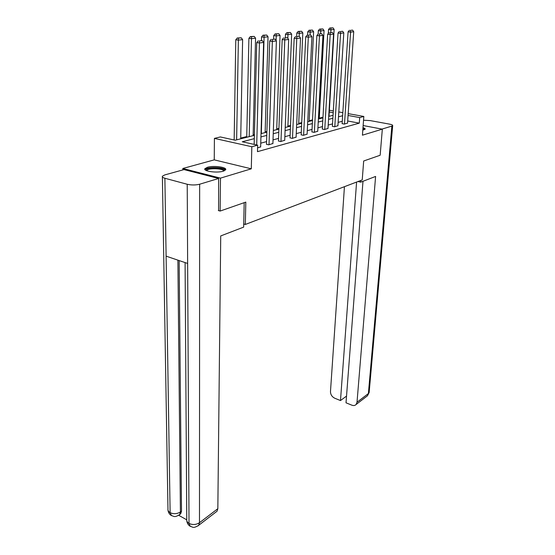 <?xml version="1.0" encoding="UTF-8"?>
<svg xmlns="http://www.w3.org/2000/svg" width="555" height="555" viewBox="0 0 555 555"><rect width="100%" height="100%" fill="white"/><g stroke="black" fill="none" stroke-linecap="round" stroke-linejoin="round"><path stroke-width="0.83" d="M362.803 130.078L365.079 129.148C365.287 128.635 364.586 128.129 362.991 127.643M207.445 167.27L204.892 168.699C203.026 171.28 217.047 173.215 223.207 171.204L225.628 169.802C227.383 167.215 213.668 165.328 207.445 167.27M329.379 110.265L333.312 110.944M182.831 169.927L182.824 168.491L220.481 178.134L251.29 168.81L251.831 146.742L214.41 138.396L220.356 136.946L235.188 140.214L254.391 135.33M251.29 168.81L214.251 159.861L182.824 168.491M214.251 159.861L214.41 138.396M322.982 117.216L319.271 118.159M312.534 119.866L309.163 120.719M301.726 122.606L298.715 123.37M290.522 125.444L287.906 126.11M278.922 128.385L276.73 128.94M266.893 131.438L265.151 131.875M254.405 134.601L253.156 134.92M246.753 136.544L240.724 138.07M234.161 139.735L233.62 139.874M243.728 223.998L245.324 224.463L362.235 179.903L363.678 160.999L380.154 155.247L382.333 129.148L363.143 125.548M245.324 224.463L245.816 202.103L220.148 211.06L218.33 210.539M220.148 211.06L220.481 178.134M254.301 138.646L242.244 141.775L257.645 145.174L257.471 151.661L359.293 123.148L347.687 120.983M342.269 121.274L338.148 122.377M332.528 123.89L328.199 125.055M322.455 126.595L317.918 127.817M312.042 129.391L307.276 130.675M301.268 132.291L296.266 133.637M290.112 135.288L284.854 136.703M278.554 138.396L273.025 139.881M266.573 141.615L260.753 143.176M257.575 147.887L260.649 146.853M266.49 144.196L268.627 144.855L272.9 143.495M278.464 140.935L280.587 141.574L284.715 140.262M290.008 137.786L292.131 138.403L296.106 137.147M301.157 134.754L303.266 135.351L307.109 134.137M311.917 131.819L314.019 132.395L317.731 131.223M322.323 128.982L324.411 129.544L328.005 128.413M332.383 126.242L334.464 126.79L337.94 125.694M342.116 123.585L344.183 124.119L347.548 123.064M348.186 113.636L363.823 116.46L362.429 135.177L382.333 129.148M363.823 116.46L359.702 117.57L348.061 115.454M359.293 123.148L359.702 117.57M257.645 145.174L251.831 146.742M338.807 111.937L342.824 112.665M333.201 112.748L329.275 112.034M261.023 133.637L266.865 132.152M273.344 130.501L278.894 129.086M285.214 127.477L290.494 126.138M296.668 124.563L301.691 123.286M307.72 121.753L312.5 120.532M318.397 119.034L322.948 117.875M328.713 116.404L333.049 115.301M342.629 115.724L338.501 116.8M332.868 118.257L328.532 119.38M322.781 120.879L318.23 122.058M312.347 123.585L307.567 124.826M301.545 126.387L296.53 127.685M290.362 129.287L285.09 130.654M278.776 132.291L273.233 133.734M266.768 135.406L260.933 136.925M256.708 144.966L259.421 42.95L256.75 42.589L254.155 144.404M260.642 147.047L263.625 42.451L259.421 42.95L259.303 40.945L262.244 40.605L259.303 40.945M256.75 42.589L258.235 40.799M262.244 40.605L263.625 42.451M236.631 139.846L238.366 40.106L242.618 39.634L240.71 138.812M238.261 38.142L241.245 37.816L237.235 38.004L238.261 38.142L238.366 40.106L235.785 39.759L234.154 139.992M242.618 39.634L241.245 37.816M237.235 38.004L235.785 39.759M206.349 170.558L206.398 169.643C208.319 166.639 226.634 167.901 224.151 170.878M223.623 171.072C224.04 168.47 208.611 167.783 207.05 170.329L206.876 170.773M225.496 170.003C224.151 167.041 206.869 166.653 205.079 169.546L205.017 169.643M362.894 128.878L363.927 129.828M364.829 129.426L362.921 128.503M363.261 129.988L362.838 129.648M244.186 202.672L243.659 227.12L220.724 235.93L217.838 508.685L217.019 511.238L216.124 511.925M164.884 178.252L166.105 256.146L187.639 263.458L187.222 184.267L164.884 178.252C162.879 177.683 162.039 177.01 162.372 176.24L164.738 174.929L184.031 169.594L218.628 178.481L218.594 210.616M187.222 184.267C191.524 185.217 195.665 185.197 199.654 184.218L218.628 178.481M178.717 515.283L186.695 519.813M179.147 260.579L181.506 511.169L180.701 513.826L179.813 514.471M185.093 262.591L186.764 519.307C186.48 520.951 187.229 522.317 189.012 523.42L190.296 526.355C188.256 525.141 187.084 523.24 186.757 520.632M162.386 176.913L167.964 508.789C167.7 510.343 168.422 511.634 170.121 512.66L171.453 515.588C174.076 516.199 174.277 517.843 179.605 514.631L178.759 515.262M357.975 181.527L360.715 182.158L375.603 176.441L357.011 402.25L368.381 393.557L391.865 126.103L381.993 129.086M360.847 180.43L360.715 182.158M344.44 186.681L330.475 391.58C330.551 394.591 331.973 396.804 334.741 398.226L340.486 400.557L356.587 182.054M391.865 126.103L392.683 125.624C392.829 125.069 391.761 124.563 389.478 124.119L370.185 120.595L363.546 120.22M362.984 181.291L346.015 402.805L351.863 405.178C353.604 405.823 355.013 405.601 356.102 404.505L357.011 402.25M346.528 396.09L340.486 400.557M269.015 144.751L272.352 41.41L269.702 41.056L266.49 144.39M272.894 143.683L276.39 40.931L272.352 41.41L272.221 39.447L275.058 39.121L272.221 39.447M269.702 41.056L271.166 39.308M275.058 39.121L276.39 40.931M280.969 141.469L284.791 39.925L282.169 39.585L278.457 141.116M284.708 140.443L288.683 39.467L284.791 39.925L284.659 38.004L287.386 37.684L284.659 38.004M282.169 39.585L283.605 37.872M287.386 37.684L288.683 39.467M249.202 136.648L251.471 38.649L255.564 38.191L253.142 135.649M251.359 36.72L254.232 36.408L250.333 36.588L251.359 36.72L251.471 38.649L248.911 38.309L246.732 137.279M255.564 38.191L254.232 36.408M250.333 36.588L248.911 38.309M261.336 133.561L264.09 37.24L268.037 36.803L265.13 132.596M263.972 35.353L266.733 35.055L262.952 35.222L263.972 35.353L264.09 37.24L261.551 36.914L261.454 40.501M268.037 36.803L266.733 35.055M262.952 35.222L261.551 36.914M292.492 138.306L296.772 38.503L294.171 38.17L290.001 137.959M296.099 137.314L300.519 38.059L296.772 38.503L296.634 36.616L299.256 36.311L296.634 36.616M294.171 38.17L295.586 36.484M299.256 36.311L300.519 38.059M303.613 135.254L308.316 37.13L305.736 36.803L301.15 134.914M307.102 134.296L311.931 36.699L308.316 37.13L308.171 35.277L310.703 34.979L308.171 35.277M305.736 36.803L307.137 35.145M310.703 34.979L311.931 36.699M314.359 132.305L319.451 35.804L316.891 35.492L311.91 131.972M317.724 131.382L322.934 35.388L319.451 35.804L319.298 33.987L321.74 33.702L319.298 33.987M316.891 35.492L318.272 33.862M321.74 33.702L322.934 35.388M276.092 40.522L276.244 35.888L280.053 35.464L276.702 129.648M276.119 34.035L278.79 33.744L275.113 33.91L276.119 34.035L276.244 35.888L273.726 35.569L273.615 39.023M280.053 35.464L278.79 33.744M275.113 33.91L273.726 35.569M287.823 38.295L287.969 34.583L291.639 34.174L287.878 126.804M287.837 32.766L290.411 32.481L286.838 32.641L287.837 32.766L287.969 34.583L285.471 34.271L285.346 37.671M291.639 34.174L290.411 32.481M286.838 32.641L285.471 34.271M299.152 36.297L299.284 33.328L302.822 32.932L298.68 124.049M299.145 31.538L301.629 31.267L298.153 31.42L299.145 31.538L299.284 33.328L296.807 33.023L296.661 36.359M302.822 32.932L301.629 31.267M298.153 31.42L296.807 33.023M324.744 129.454L330.19 34.521L327.658 34.216L322.316 129.135M327.998 128.566L333.555 34.126L330.19 34.521L330.031 32.738L332.389 32.467L330.031 32.738M327.658 34.216L329.018 32.62M332.389 32.467L333.555 34.126M310.065 34.903L310.203 32.107L313.624 31.732L309.128 121.392M310.058 30.352L312.458 30.095L309.079 30.234L310.058 30.352L310.203 32.107L307.748 31.815L307.588 35.097M313.624 31.732L312.458 30.095M309.079 30.234L307.748 31.815M334.783 126.7L340.562 33.293L338.05 32.995L332.376 126.387M337.926 125.839L343.809 32.905L340.562 33.293L340.395 31.538L342.671 31.274L340.395 31.538M338.05 32.995L339.389 31.42M342.671 31.274L343.809 32.905M320.61 33.591L320.748 30.934L324.058 30.567L319.236 118.819M320.603 29.207L322.92 28.957L319.631 29.096L320.603 29.207L320.748 30.934L318.32 30.65L318.14 34.015M324.058 30.567L322.92 28.957M319.631 29.096L318.32 30.65M344.488 124.036L350.58 32.1L348.096 31.808L342.109 123.723M347.541 123.203L353.722 31.725L350.58 32.1L350.413 30.372L352.612 30.116L350.413 30.372M348.096 31.808L349.414 30.254M352.612 30.116L353.722 31.725M330.801 32.412L330.947 29.803L334.145 29.443L329.018 116.328M330.794 28.104L333.035 27.861L329.83 27.993L330.794 28.104L330.947 29.803L328.539 29.519L328.317 33.446M334.145 29.443L333.035 27.861M329.83 27.993L328.539 29.519M199.654 184.218L199.481 522.72L217.838 508.685M177.891 260.149L180.41 511.967L181.506 511.169M180.701 513.826L179.605 514.631L180.41 511.967C177.059 513.999 173.632 514.228 170.121 512.66L166.105 256.146M187.639 263.458L189.012 523.42C192.641 525.072 196.123 524.836 199.481 522.72L198.69 525.308L197.837 525.98M366.584 396.457L367.465 395.784L369.193 392.024M190.296 526.355C193.015 526.875 192.8 528.873 198.69 525.308L217.019 511.238M171.44 515.581C169.462 514.423 168.311 512.591 167.978 510.073M392.683 125.624L369.151 392.482L367.465 395.784L356.102 404.505"/></g></svg>
